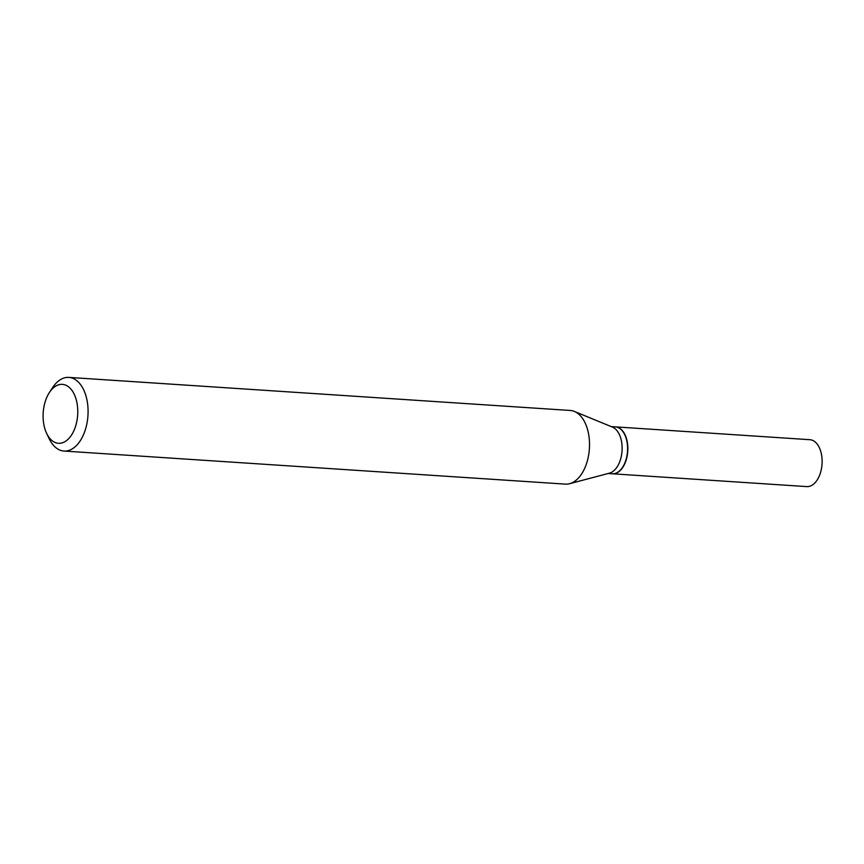 <?xml version="1.0" encoding="UTF-8"?>
<svg xmlns="http://www.w3.org/2000/svg" width="864" height="864" viewBox="0 0 864 864"><rect width="100%" height="100%" fill="white"/><g stroke="black" fill="none" stroke-linecap="round" stroke-linejoin="round"><path stroke-width="1.3" d="M612.382 473.785A23.501 13.748 -86.2 0 0 612.5 473.796L806.771 486.605A23.501 13.748 -86.2 0 0 819.893 474.466A23.501 13.748 -86.2 0 0 809.86 439.7L615.6 426.892A23.501 13.748 -86.2 0 0 615.47 426.881M612.5 473.796A23.501 13.748 -86.2 0 0 625.622 461.646A23.501 13.748 -86.2 0 0 615.6 426.892M608.126 473.504L612.252 473.774A23.501 13.748 -86.2 0 0 622.62 467.219A23.501 13.748 -86.2 0 0 624.758 434.732A23.501 13.748 -86.2 0 0 621.324 429.764A23.501 13.748 -86.2 0 0 615.341 426.881L611.215 426.6M69.887 387.99A29.527 17.269 -86.2 0 0 49.345 392.602A29.527 17.269 -86.2 0 0 46.656 433.415A29.527 17.269 -86.2 0 0 50.976 439.668A29.527 17.269 -86.2 0 0 74.974 428.036A29.527 17.269 -86.2 0 0 69.887 387.99M46.656 433.415L49.183 438.707A36.904 21.589 -86.2 0 0 54.594 446.515A36.904 21.589 -86.2 0 0 63.979 451.051A36.904 21.589 -86.2 0 0 86.81 424.073A36.904 21.589 -86.2 0 0 78.224 381.931A36.904 21.589 -86.2 0 0 68.839 377.395A36.904 21.589 -86.2 0 0 52.553 387.688L49.345 392.602M63.979 451.051L565.412 484.121A36.904 21.589 -86.2 0 0 569.624 483.7A36.904 21.589 -86.2 0 0 588.859 453.654A36.904 21.589 -86.2 0 0 579.658 415.001A36.904 21.589 -86.2 0 0 574.387 411.437A36.904 21.589 -86.2 0 0 570.272 410.465L68.839 377.395M569.624 483.7L609.466 473.148A23.501 13.748 -86.2 0 0 621.713 454.01A23.501 13.748 -86.2 0 0 615.859 429.408A23.501 13.748 -86.2 0 0 612.5 427.129L574.387 411.437M622.685 467.111A23.188 13.565 -86.2 0 0 622.75 467.014A23.188 13.565 -86.2 0 0 624.866 434.959A23.188 13.565 -86.2 0 0 624.812 434.851"/></g></svg>
